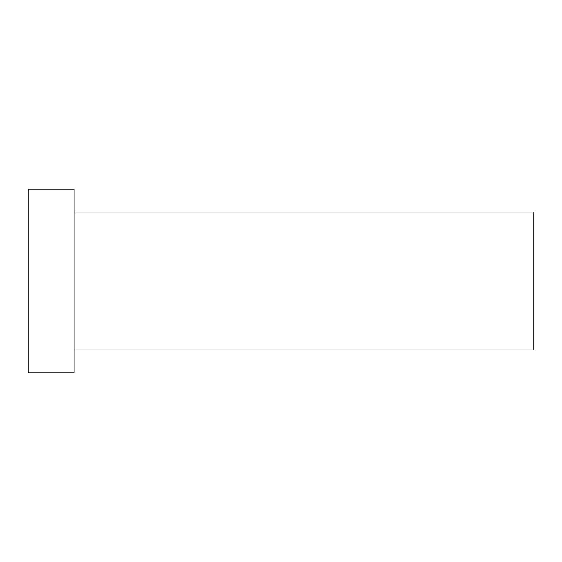 <?xml version="1.0" encoding="UTF-8"?>
<svg xmlns="http://www.w3.org/2000/svg" width="562" height="562" viewBox="0 0 562 562"><rect width="100%" height="100%" fill="white"/><g stroke="black" fill="none" stroke-linecap="round" stroke-linejoin="round"><path stroke-width="0.84" d="M74.079 212.029L533.9 212.029L533.9 349.971L74.079 349.971M28.1 281L28.1 372.964L74.079 372.964L74.079 189.036L28.1 189.036L28.1 281"/></g></svg>
